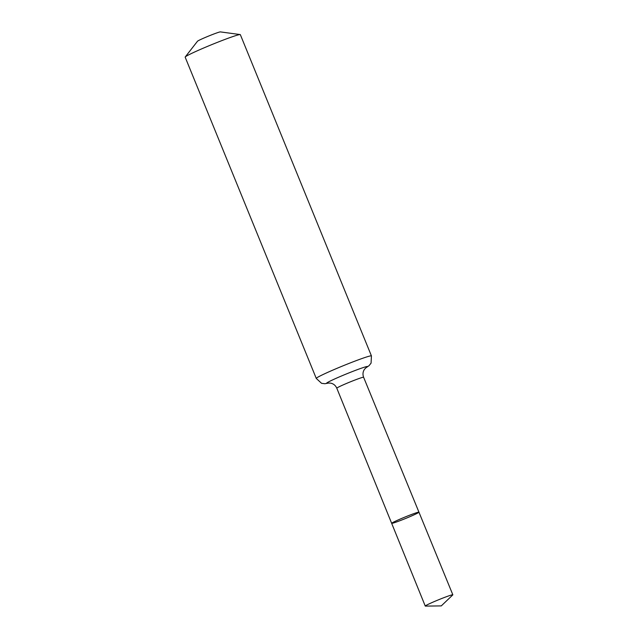 <?xml version="1.0" encoding="UTF-8"?>
<svg xmlns="http://www.w3.org/2000/svg" width="638" height="638" viewBox="0 0 638 638"><rect width="100%" height="100%" fill="white"/><g stroke="black" fill="none" stroke-linecap="round" stroke-linejoin="round"><path stroke-width="0.96" d="M406.669 518.032A14.738 0.774 -22.2 0 1 391.66 523.32A14.738 0.774 -22.2 0 1 405.018 517.043A14.738 0.774 -22.2 0 1 418.951 512.186A14.738 0.774 -22.2 0 1 406.669 518.032M316.273 378.43A29.795 1.563 157.8 0 1 343.268 365.726A29.795 1.563 157.8 0 1 371.436 355.916L240.335 34.643A29.795 1.563 157.8 0 0 240.167 34.564L220.381 31.9A12.417 0.646 157.8 0 0 208.714 36.023A12.417 0.646 157.8 0 0 197.493 41.239L185.227 56.981A29.795 1.563 157.8 0 0 185.164 57.157L316.273 378.43L321.576 383.326L324.909 383.725L328.379 383.055M240.167 34.564A29.795 1.563 157.8 0 0 212.159 44.461A29.795 1.563 157.8 0 0 185.227 56.981M366.172 367.584L364.513 369.258C362.855 371.699 362.551 374.362 363.604 377.257A14.475 0.758 157.8 0 0 349.919 382.026A14.475 0.758 157.8 0 0 336.8 388.199L391.66 523.32A14.738 0.774 -22.2 0 1 405.018 517.043A14.738 0.774 -22.2 0 1 418.951 512.186L452.836 594.799A14.897 0.782 -22.2 0 1 452.757 594.943L441.281 605.901L425.41 606.1A14.897 0.782 -22.2 0 1 425.251 606.052A14.897 0.782 -22.2 0 1 437.668 600.151A14.897 0.782 -22.2 0 1 452.836 594.799M366.053 367.671A22.131 1.156 157.8 0 0 346.586 373.868A22.131 1.156 157.8 0 0 328.339 383.055M363.604 377.257L418.951 512.186M371.436 355.916L371.077 363.126L368.979 365.741L366.021 367.687M328.195 383.079L330.556 383.119C333.451 383.701 335.532 385.392 336.8 388.199M391.66 523.32L425.251 606.052"/></g></svg>
